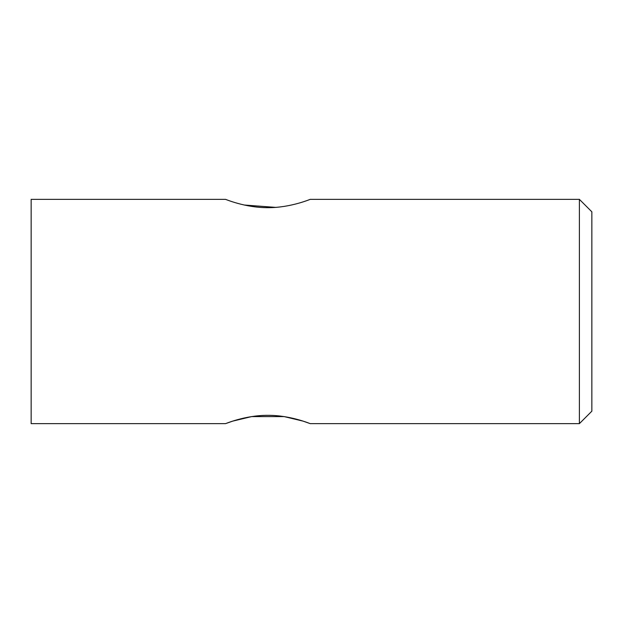 <?xml version="1.0" encoding="UTF-8"?>
<svg xmlns="http://www.w3.org/2000/svg" width="623" height="623" viewBox="0 0 623 623"><rect width="100%" height="100%" fill="white"/><g stroke="black" fill="none" stroke-linecap="round" stroke-linejoin="round"><path stroke-width="0.93" d="M244.294 205.022L275.646 207.381M251.622 416.6L232.714 421.125L225.526 423.64C225.144 423.936 245.041 415.198 267.906 415.331C290.77 415.214 310.675 423.944 310.254 423.64L303.066 421.125L284.181 416.6M284.143 416.592L251.645 416.592M579.39 199.36L591.85 211.82L591.85 411.18L579.39 423.64L579.39 199.36L310.254 199.36C310.659 199.064 290.715 207.794 267.913 207.669C244.995 207.794 225.137 199.056 225.526 199.36L31.15 199.36L31.15 423.64L225.526 423.64M579.39 423.64L310.254 423.64"/></g></svg>

